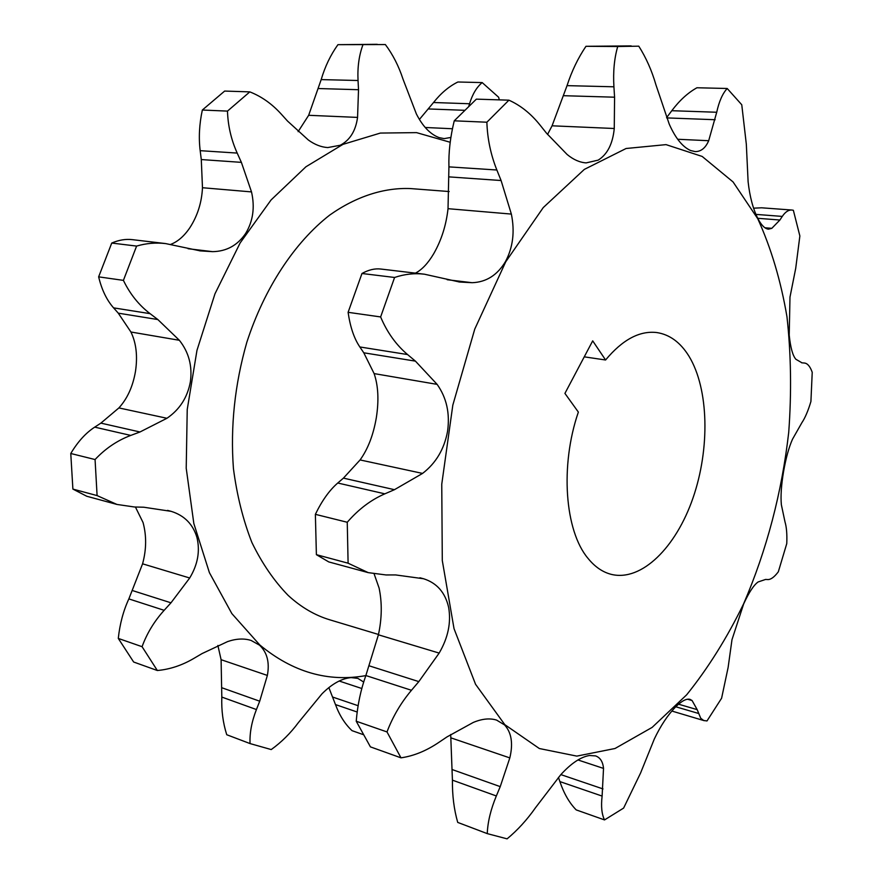 <?xml version="1.0" encoding="UTF-8"?>
<svg xmlns="http://www.w3.org/2000/svg" width="883" height="883" viewBox="0 0 883 883"><rect width="100%" height="100%" fill="white"/><g stroke="black" fill="none" stroke-linecap="round" stroke-linejoin="round"><path stroke-width="1.32" d="M708.685 140.717C705.495 148.057 700.981 151.677 695.142 151.589L690.638 150.54C682.548 146.931 675.407 138.112 669.215 124.084L655.926 84.801C651.809 70.563 646.08 57.682 638.773 46.17L617.725 46.512C614.292 58.267 613.023 71.7 613.917 86.799L614.579 97.196L614.259 128.499C612.769 143.797 607.416 154.348 598.177 160.143L586.157 162.891C579.745 162.461 573.387 159.657 567.107 154.47L546.5 133.178L540.153 125.22C531.025 113.752 520.617 105.408 508.917 100.176L486.875 122.218C487.405 138.675 490.727 154.602 496.853 170L501.091 180.529L511.356 214.083C514.944 231.589 512.99 247.406 505.506 261.523C497.383 275.121 486.257 282.185 472.129 282.703L459.635 282.03L424.392 274.194C414.502 273.013 404.569 274.105 394.58 277.472L380.628 316.942C387.118 332.35 396.103 344.878 407.56 354.547L415.429 361.136L437.129 384.37C446.61 397.78 450.087 413.454 447.549 431.39C444.237 449.182 435.904 463.189 422.56 473.42L394.447 489.69L384.833 493.84C370.981 499.844 358.454 509.314 347.251 522.261L348.101 563.199L368.244 572.637L386.059 574.954L395.617 574.932L423.575 578.751C436.842 582.957 445.198 592.482 448.63 607.338C451.268 622.471 448.111 637.714 439.16 653.089L418.818 681.61L411.467 690.285C400.904 702.824 392.747 716.709 386.997 731.93L400.992 757.835C413.575 756.025 426.07 750.958 438.465 742.647L446.997 736.908L473.266 722.449C482.03 718.773 489.811 717.989 496.599 720.098L504.568 724.921C511.5 732.515 513.255 743.508 509.822 757.901L500.231 786.632L496.334 795.969C490.76 809.402 487.725 821.952 487.25 833.618L507.096 838.85C517.548 830.197 527.041 819.799 535.573 807.636L560.65 774.855C570.981 763.464 580.584 757.007 589.458 755.495L595.584 755.903C600.252 757.57 602.89 761.731 603.519 768.409L602.118 796.08C600.915 806.311 601.72 814.247 604.535 819.921L623.619 808.077L640.583 773L654.325 738.983C660.627 725.76 667.68 715.12 675.484 707.062C681.621 700.981 686.466 698.409 690.042 699.358L692.084 700.539L697.184 709.634L700.727 718.243L703.685 720.495L706.996 720.947L721.599 698.232L728.122 667.471L731.985 639.678L743.685 603.884C749.038 592.261 753.85 584.954 758.122 581.952L765.605 579.436L767.735 579.557C770.793 579.69 774.325 577.096 778.331 571.787L786.764 543.597C787.15 534.336 786.565 527.118 785.009 521.941L781.356 504.723C780.572 496.224 781.289 485.275 783.519 471.853C785.837 458.443 788.817 447.593 792.459 439.293L801.852 422.747C805.097 417.913 808.111 410.838 810.914 401.511L812.228 372.295C810.197 366.622 807.691 363.553 804.733 363.068L801.974 362.825L795.881 359.271C792.724 355.672 790.495 347.615 789.214 335.099L789.987 297.107L795.715 268.322L799.866 235.971L793.353 210.286L791.908 210.033C788.519 209.79 785.307 211.92 782.283 216.412L779.899 220.022L771.808 228.333L768.464 229.172C764.921 228.818 761.378 225.264 757.835 218.509C752.989 208.785 749.744 196.523 748.111 181.743L746.323 144.194L741.764 104.757L727.195 88.488C722.548 93.554 719.06 101.468 716.72 112.251L708.685 140.717L677.68 139.26M547.537 134.47L552.074 125.805L567.041 85.64C571.731 71.148 578.045 58.024 585.97 46.302L617.725 46.512M415.44 273.134C421.942 269.757 428.023 263.3 433.674 253.774C441.412 240.242 446.202 225.209 448.023 208.686L448.928 166.876C448.498 152.362 450.275 137.02 454.248 120.816L486.875 122.218M347.251 522.261L315.374 514.336C321.986 500.65 329.447 490.208 337.759 483.012L343.432 478.122L360.087 459.944C367.968 448.983 373.388 434.889 376.335 417.659C379.006 400.429 378.266 385.739 374.127 373.597L363.785 352.792L359.845 346.964C354.116 338.531 350.209 326.986 348.101 312.317L380.628 316.942M386.997 731.93L356.224 721.223C357.571 704.91 360.783 689.689 365.86 675.539L378.41 634.8C381.953 618.387 382.184 602.802 379.094 588.045L374.149 573.939M449.182 191.545L410.418 188.565C384.083 187.505 356.368 196.28 329.745 215.055C294.69 242.361 264.447 287.924 246.81 342.339C234.757 384.502 230.308 426.577 233.432 468.564C236.931 495.385 243.09 520.043 251.909 542.537C262.063 563.398 274.138 581.014 288.123 595.374C301.015 607.217 314.944 615.374 329.911 619.855L378.476 634.469M377.24 44.305L337.935 44.669L385.374 44.558C392.891 54.658 398.741 66.115 402.924 78.918L416.357 113.907C422.714 126.412 430.319 134.326 439.182 137.638L444.149 138.62L450.882 137.439M249.812 91.876L227.483 111.103L202.339 110.033L224.646 91.07L249.812 91.876C261.456 96.435 271.92 103.819 281.191 114.039L287.549 121.081L308.322 139.978C314.668 144.591 321.147 147.13 327.759 147.571L340.231 145.254C349.911 140.22 355.683 130.949 357.56 117.406L358.52 89.713L358.045 80.508C357.383 67.285 359.017 55.386 362.924 44.834M202.339 110.033C199.304 124.117 198.587 137.671 200.176 150.673L201.291 159.558L202.472 187.726C201.766 202.362 197.604 215.618 190.011 227.494C184.304 236.004 177.88 241.622 170.739 244.37M165.695 243.587L132.34 239.646C125.739 238.852 118.874 239.988 111.744 243.057L136.6 246.081C146.203 243.267 155.905 242.439 165.695 243.598L200.331 250.893L212.637 251.655C226.545 251.39 237.538 245.342 245.617 233.498C253.057 221.214 255.021 207.35 251.512 191.909L241.379 162.362L237.196 153.079C231.18 139.691 227.946 125.706 227.483 111.103M111.744 243.057L98.642 276.854C101.722 289.723 106.7 300.054 113.576 307.858L118.278 313.167L130.927 332.008C136.214 342.946 137.737 356.015 135.507 371.224C132.925 386.368 127.395 398.597 118.896 407.924L100.883 423.123L94.713 427.14C85.783 432.935 77.803 441.732 70.772 453.498L72.892 489.083L86.733 496.246L116.964 504.447L97.097 495.595L72.892 489.083M70.772 453.498L95.066 459.546C105.408 448.52 117.307 440.485 130.75 435.418L139.978 431.986L166.931 418.277C179.679 409.569 187.494 397.416 190.375 381.798C192.505 366.092 188.83 352.251 179.359 340.286L157.836 319.547L150.077 313.653C138.885 305.132 130 294.039 123.41 280.375L98.642 276.854M135.419 507.008L143.057 522.526C146.622 535.771 146.468 549.535 142.582 563.818L128.852 598.906C123.333 610.848 119.812 624.027 118.289 638.42L133.653 662.018L157.351 670.517L142.075 646.698C146.887 633.42 154.249 621.29 164.15 610.319L170.982 602.813L189.702 578.001C197.803 564.568 200.22 551.069 196.953 537.482C192.947 524.171 184.359 515.462 171.192 511.356L143.708 507.217L134.393 506.985L116.964 504.447M217.88 645.451L221.103 659.7L221.81 697.073C221.335 710.351 222.98 722.901 226.743 734.733L250.044 743.574C249.569 733.011 251.699 721.676 256.423 709.546L259.712 701.201L267.361 675.429C269.768 662.471 267.152 652.382 259.525 645.164L251.081 640.44C244.061 638.243 236.236 638.63 227.615 641.588L202.097 653.563L193.896 658.387C182.097 665.329 169.922 669.369 157.351 670.517M363.675 682.051L357.858 678.376L351.136 677.603C341.699 678.442 332.008 683.828 322.063 693.74L298.476 722.493C290.639 733.089 281.567 742.117 271.224 749.568L250.044 743.574M337.935 44.669C330.584 54.945 324.999 66.589 321.18 79.602L308.664 115.298L298.123 131.655M499.292 99.867L498.652 97.262L482.184 82.583L457.88 81.998C449.006 86.368 440.893 93.212 433.531 102.516L419.381 119.459M450.198 142.273L416.544 132.627L380.363 133.068L342.979 144.359L305.959 166.755L271.081 199.944L240.165 242.891L214.966 293.818L196.975 350.319L187.229 409.491L186.214 468.222L193.83 523.498L209.403 572.648L231.854 613.597L259.734 644.91C292.703 672.173 328.123 682.393 366.004 675.583M468.862 106.026L469.546 103.752C472.46 94.227 476.665 87.163 482.184 82.583M136.6 246.081L123.41 280.375M95.066 459.546L97.097 495.595M504.789 724.634L539.347 748.53L576.82 756.113L615.032 748.497L652.14 727.393L686.654 694.822C708.045 668.243 727.04 637.89 743.652 603.751C766.786 549.877 781.819 492.714 788.729 432.251C791.643 392.549 791.058 354.05 786.963 316.732C780.826 280.673 771.091 248.013 757.78 218.763L733.067 181.942L702.173 156.446L666.036 144.624L626.091 148.499L584.325 169.404L543.255 207.571L505.749 261.776L474.756 329.105L452.824 405.109L441.754 484.226L442.295 560.562L454.028 628.663L475.551 684.281L504.789 724.634M753.585 208.178L761.621 207.803L791.908 210.033M704.259 720.694L671.853 711.036M604.535 819.921L576.202 809.899C569.369 802.956 563.928 793.519 559.877 781.587L558.453 777.371M487.25 833.618L457.725 822.415C453.994 809.457 452.239 795.373 452.427 780.153L450.694 734.479M605.583 359.988L592.703 340.86L564.921 393.399L578.354 412.085C559.888 465.794 564.855 530.915 587.968 558.321C594.921 566.919 602.802 572.294 611.61 574.447C641.72 581.544 675.97 547.405 692.967 498.078C710.075 448.774 708.906 388.984 689.016 356.279C680.473 342.438 669.722 334.525 656.764 332.549C639.546 330.54 622.482 339.69 605.583 359.988L584.248 356.842M356.224 721.223L370.419 746.875L400.992 757.835M368.244 572.637L328.752 561.919L316.39 554.667L348.101 563.199M315.374 514.336L316.39 554.667M394.58 277.472L361.975 273.498L348.101 312.317M361.975 273.498C368.564 269.812 374.845 268.333 380.816 269.039L423.774 274.127M508.917 100.176L476.367 99.139L454.248 120.816M631.168 45.905L585.97 46.302M666.599 117.649L671.797 110.706C679.557 100.397 687.934 92.748 696.941 87.759L727.195 88.488M328.851 687.592L335.485 704.579C339.436 715.307 344.944 724.005 352.008 730.649L363.189 734.601M118.289 638.42L142.075 646.698M552.074 125.805L614.259 128.499M448.023 208.686L511.356 214.083M374.127 373.597L437.129 384.37M419.9 577.769L423.575 578.751M212.637 251.655L188.068 248.719M166.931 418.277L118.896 407.924M189.702 578.001L142.582 563.818M267.361 675.429L221.103 659.7M361.809 688.508L339.16 681.014M357.174 712.018L335.485 704.579M358.101 705.705L332.736 697.084M256.423 709.546L221.81 697.073M259.712 701.201L222.141 687.857M164.15 610.319L128.852 598.906M170.982 602.813L132.682 590.628M171.192 511.356L167.549 510.385M130.75 435.418L94.713 427.14M139.978 431.986L100.883 423.123M179.359 340.286L130.927 332.008M157.836 319.547L118.278 313.167M150.077 313.653L113.576 307.858M251.512 191.909L202.472 187.726M241.379 162.362L201.291 159.558M237.196 153.079L200.176 150.673M357.56 117.406L308.664 115.298M358.52 89.713L318.586 88.543M358.045 80.508L321.18 79.602M452.438 128.752L425.209 127.483M464.447 110.298L428.487 108.951M469.546 103.752L433.531 102.516M755.914 214.392L782.283 216.412M757.724 218.289L779.899 220.022M764.943 227.77L771.808 228.333M801.576 362.758L802.36 362.869M675.771 706.775L698.31 713.387M678.541 704.192L697.184 709.634M687.515 699.226L692.084 700.539M559.877 781.587L602.118 796.08M560.86 774.612L602.99 788.927M577.957 759.954L603.519 768.409M452.427 780.153L496.334 795.969M452.582 769.7L500.231 786.632M451.136 737.934L509.822 757.901M365.86 675.539L411.467 690.285M369.359 665.881L418.818 681.61M378.41 634.8L439.16 653.089M337.759 483.012L384.833 493.84M343.432 478.122L394.447 489.69M360.087 459.944L422.56 473.42M363.785 352.792L415.429 361.136M359.845 346.964L407.56 354.547M447.173 279.723L472.129 282.703M449.215 176.898L501.091 180.529M448.928 166.876L496.853 170M563.796 95.706L614.579 97.196M567.041 85.64L613.917 86.799M666.698 117.903L715.142 119.724M671.797 110.706L716.72 112.251M200.331 250.893L199.514 250.794M458.807 281.92L459.635 282.019"/></g></svg>
